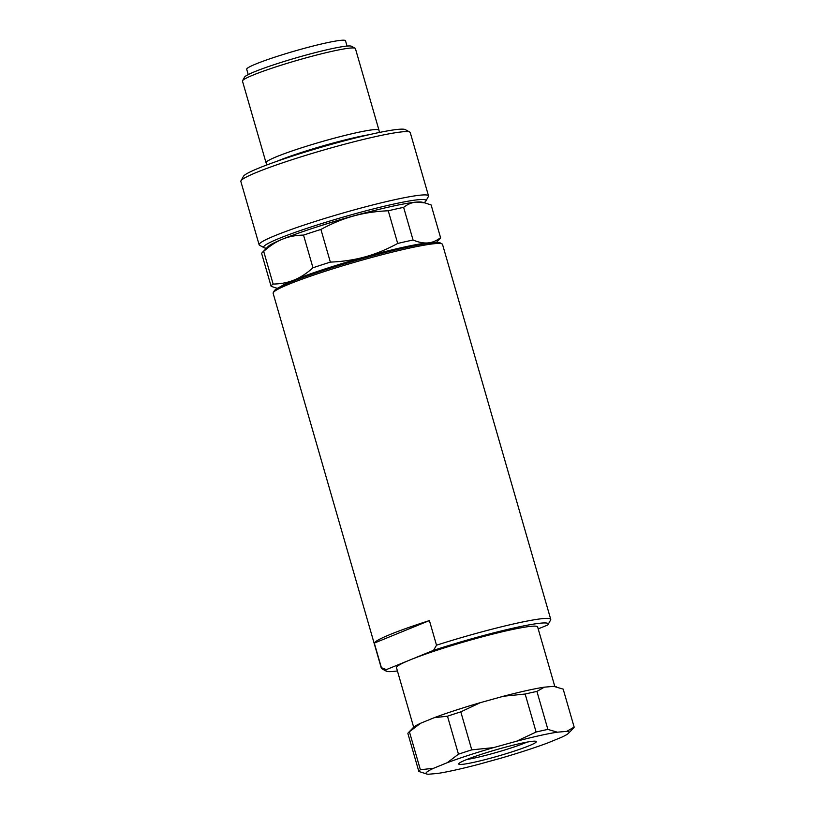 <?xml version="1.0" encoding="UTF-8"?>
<svg xmlns="http://www.w3.org/2000/svg" width="815" height="815" viewBox="0 0 815 815"><rect width="100%" height="100%" fill="white"/><g stroke="black" fill="none" stroke-linecap="round" stroke-linejoin="round"><path stroke-width="1.22" d="M466.832 759.488A36.726 3.005 163.9 0 0 525.043 742.954A36.726 3.005 163.9 0 0 527.04 742.119M528.904 745.837A40.404 3.311 163.9 0 0 536.127 741.385A40.404 3.311 163.9 0 0 507.551 746.601A40.404 3.311 163.9 0 0 466.119 759.784A40.404 3.311 163.9 0 0 458.753 763.716A40.404 3.311 163.9 0 0 484.426 759.804A40.404 3.311 163.9 0 0 528.904 745.837M538.206 628.885L547.731 624.993A84.485 6.917 163.9 0 0 548.108 624.494L550.685 619.858A88.152 7.223 163.9 0 0 550.736 619.329L442.525 244.408A88.152 7.223 163.9 0 0 442.066 243.919A88.152 7.223 163.9 0 0 379.739 255.319A88.152 7.223 163.9 0 0 289.325 284.058A88.152 7.223 163.9 0 0 273.249 292.646A88.152 7.223 163.9 0 0 273.127 293.298L381.349 668.229A88.152 7.223 163.9 0 0 381.797 668.718L386.32 671.193A84.485 6.917 163.9 0 0 397.425 670.949M442.066 243.919L440.263 242.931A86.685 7.101 163.9 0 0 378.965 254.137A86.685 7.101 163.9 0 0 290.059 282.397A86.685 7.101 163.9 0 0 274.258 290.843L273.249 292.646M554.821 686.475L537.635 626.929A73.462 6.021 163.9 0 0 488.104 635.293A73.462 6.021 163.9 0 0 409.976 659.967L386.381 669.604L381.4 667.709A88.152 7.223 163.9 0 0 381.349 668.229M381.4 667.709L374.299 643.086A88.152 7.223 -16.1 0 1 390.436 634.365A88.152 7.223 -16.1 0 1 429.413 620.572L436.514 645.195L433.57 650.329L409.976 659.967A73.462 6.021 163.9 0 0 396.477 667.668L413.663 727.214M378.955 130.41A58.772 4.819 163.9 0 0 378.965 130.156A58.772 4.819 163.9 0 0 339.335 136.849A58.772 4.819 163.9 0 0 276.835 156.592A58.772 4.819 163.9 0 0 266.036 162.755A58.772 4.819 163.9 0 0 266.169 162.969M378.965 130.156L355.411 48.564A58.772 4.819 163.9 0 0 355.106 48.238A58.772 4.819 163.9 0 0 332.184 51.284A58.772 4.819 163.9 0 0 253.282 74.99A58.772 4.819 163.9 0 0 242.564 80.716A58.772 4.819 163.9 0 0 242.483 81.154L266.036 162.755M355.106 48.238L351.489 46.251A55.828 4.574 163.9 0 0 329.708 49.145A55.828 4.574 163.9 0 0 275.205 64.314A55.828 4.574 163.9 0 0 244.571 77.109L242.564 80.716M347.047 46.068L345.509 40.75A51.426 4.218 163.9 0 0 310.841 46.608A51.426 4.218 163.9 0 0 256.144 63.876A51.426 4.218 163.9 0 0 246.701 69.275L248.229 74.593M369.806 211.666A64.283 5.267 163.9 0 0 317.218 226.845M424.075 202.701A84.485 6.917 163.9 0 0 425.878 201.03L428.395 196.527A88.152 7.223 163.9 0 0 428.517 195.865A88.152 7.223 163.9 0 0 393.665 199.95A88.152 7.223 163.9 0 0 275.317 235.525A88.152 7.223 163.9 0 0 259.119 244.765A88.152 7.223 163.9 0 0 259.567 245.254L264.101 247.729A84.485 6.917 163.9 0 0 266.515 248.178M425.878 201.03A84.485 6.917 163.9 0 0 392.606 204.321A84.485 6.917 163.9 0 0 304.219 229.229A84.485 6.917 163.9 0 0 264.101 247.729M428.517 195.865L410.24 132.56A88.152 7.223 163.9 0 0 409.792 132.071A88.152 7.223 163.9 0 0 375.399 136.645A88.152 7.223 163.9 0 0 257.041 172.209A88.152 7.223 163.9 0 0 240.965 180.798A88.152 7.223 163.9 0 0 240.843 181.45L259.119 244.765M409.792 132.071L405.259 129.595A84.485 6.917 163.9 0 0 372.302 133.976A84.485 6.917 163.9 0 0 258.885 168.063A84.485 6.917 163.9 0 0 243.481 176.295L240.965 180.798M379.546 132.427L378.894 130.176A58.7 4.808 163.9 0 0 339.315 136.859A58.7 4.808 163.9 0 0 276.886 156.582A58.7 4.808 163.9 0 0 266.108 162.735L266.75 164.987M432.144 242.768A80.807 6.622 163.9 0 0 427.987 242.911C423.606 243.308 418.635 242.35 413.062 240.038L403.629 207.367C407.632 204.219 411.82 202.466 416.21 202.11L424.727 202.854L431.125 204.972L440.558 237.654C436.565 240.792 432.368 242.544 427.987 242.911A80.807 6.622 163.9 0 0 365.191 256.847A80.807 6.622 163.9 0 0 294.225 279.973A80.807 6.622 163.9 0 0 281.043 286.381M436.361 242.463L439.957 238.764A88.152 7.223 163.9 0 0 440.558 237.654M424.727 202.854L421.824 202.151A80.807 6.622 163.9 0 0 416.21 202.11A80.807 6.622 163.9 0 0 353.415 216.046C364.142 213.051 375.756 211.299 388.256 210.779L397.689 243.451C386.758 249.421 375.929 253.883 365.191 256.847C354.464 259.832 342.85 261.595 330.35 262.114A88.152 7.223 163.9 0 0 312.97 267.778C306.827 273.331 300.572 277.406 294.225 279.973C287.878 282.591 280.849 283.946 273.127 284.058A88.152 7.223 163.9 0 0 271.12 286.31L277.314 288.367M403.629 207.367A88.152 7.223 163.9 0 0 388.256 210.779M330.35 262.114L320.916 229.443A88.152 7.223 163.9 0 0 303.537 235.107L312.97 267.778M273.127 284.058L263.693 251.377A88.152 7.223 163.9 0 0 262.287 252.507A88.152 7.223 163.9 0 0 261.697 253.628L271.12 286.31M320.916 229.443C331.848 223.463 342.687 219.001 353.415 216.046A80.807 6.622 163.9 0 0 282.448 239.182A80.807 6.622 163.9 0 0 268.125 246.517L262.287 252.507M413.062 240.038A88.152 7.223 163.9 0 0 397.689 243.451M547.772 742.923L561.423 737.351A74.45 6.102 163.9 0 0 568.554 733.215A74.45 6.102 163.9 0 0 566.741 731.371L557.328 732.186A74.45 6.102 163.9 0 0 516.476 741.253L493.421 747.65A74.45 6.102 163.9 0 0 447.252 762.697L433.611 768.27A74.45 6.102 163.9 0 0 426.958 774.077A74.45 6.102 163.9 0 0 428.282 774.25L437.706 773.435A74.45 6.102 163.9 0 0 478.548 764.368L501.612 757.97A74.45 6.102 163.9 0 0 547.772 742.923M263.693 251.377C269.846 245.824 276.091 241.749 282.448 239.182C288.785 236.564 295.825 235.209 303.537 235.107M433.611 768.27L420.377 769.737L409.415 731.758A80.807 6.622 163.9 0 0 408.427 732.583A80.807 6.622 163.9 0 0 407.877 733.48L418.839 771.469L426.958 774.077M409.415 731.758L420.611 723.251L427.437 720.46L434.263 717.679L447.486 716.202L458.448 754.191L447.252 762.697M493.421 747.65L471.763 749.851L460.801 711.862L480.422 702.632L503.487 696.234L525.145 694.034L536.107 732.023L516.476 741.253M557.328 732.186L547.884 729.405L536.922 691.415L544.328 687.167L553.742 686.352L563.185 689.133L574.157 727.123L566.741 731.371M547.884 729.405A80.807 6.622 163.9 0 0 536.107 732.023M471.763 749.851A80.807 6.622 163.9 0 0 458.448 754.191M420.377 769.737A80.807 6.622 163.9 0 0 418.839 771.469M568.554 733.215L573.607 728.019A80.807 6.622 163.9 0 0 574.157 727.123M536.922 691.415A80.807 6.622 163.9 0 0 525.145 694.034M460.801 711.862A80.807 6.622 163.9 0 0 447.486 716.202M544.328 687.167A74.45 6.102 163.9 0 0 503.487 696.234M480.422 702.632A74.45 6.102 163.9 0 0 434.263 717.679M420.611 723.251A74.45 6.102 163.9 0 0 413.48 727.388L408.427 732.583M556.625 686.902L555.076 686.525A74.45 6.102 163.9 0 0 553.742 686.352M374.299 643.086L429.413 620.572M386.381 669.604A84.485 6.917 163.9 0 0 386.32 671.193M548.108 624.494A84.485 6.917 163.9 0 0 433.57 650.329M550.736 619.329A88.152 7.223 163.9 0 0 436.514 645.195M407.296 247.23A73.462 6.021 163.9 0 0 304.443 276.917M276.825 161.329A58.7 4.808 -16.1 0 1 278.109 160.8A58.7 4.808 -16.1 0 1 369.073 134.709"/></g></svg>
